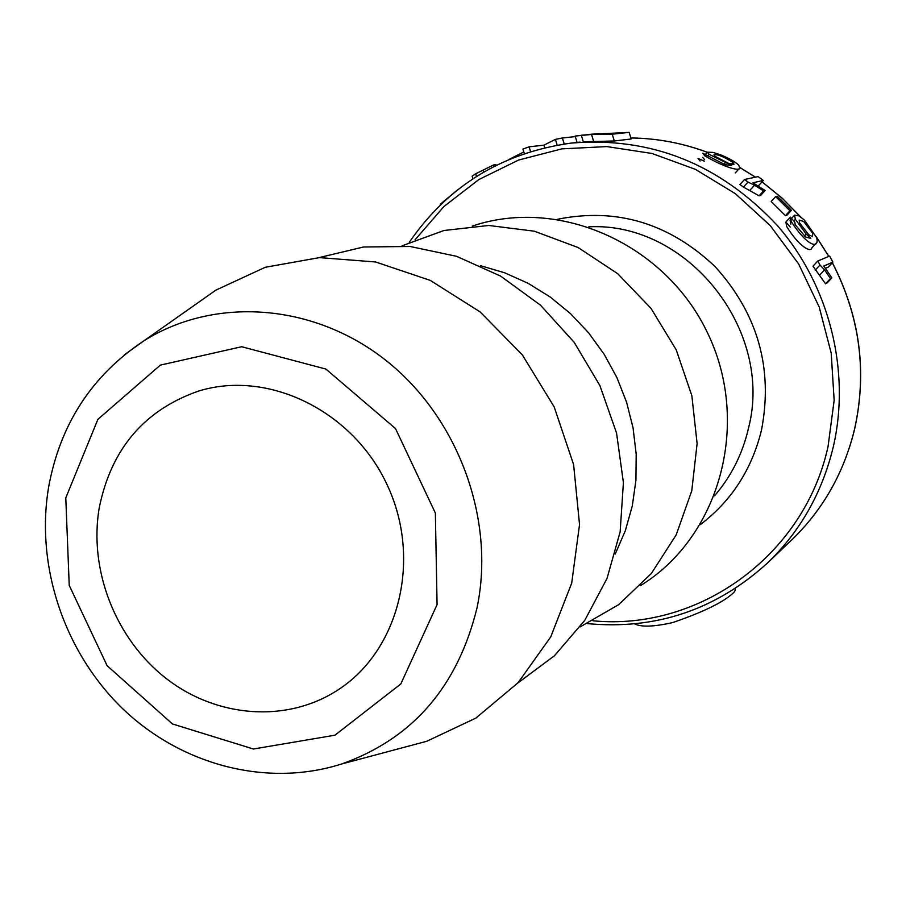 <?xml version="1.0" encoding="UTF-8"?>
<svg xmlns="http://www.w3.org/2000/svg" width="906" height="906" viewBox="0 0 906 906"><rect width="100%" height="100%" fill="white"/><g stroke="black" fill="none" stroke-linecap="round" stroke-linejoin="round"><path stroke-width="1.36" d="M720.406 154.733C728.945 158.233 735.026 161.676 738.65 165.085L739.794 167.95C740.281 171.608 724.279 167.508 704.755 155.775L702.705 153.205L725.106 164.711L731.708 165.515L709.194 154.36L707.337 152.185L712.988 152.412L720.406 154.733M728.481 163.318L733.486 164.507L734.041 164.224L732.965 162.401C723.328 156.421 716.986 153.918 713.962 154.915L715.015 156.353L728.481 163.318M757.733 185.583L758.888 185.311L763.316 180.441L752.886 182.786L765.14 190.509L760.655 195.436L759.069 195.832L763.565 190.906L754.528 185.22L747.982 182.061L743.452 187.066L739.942 184.53L744.483 179.524L747.982 182.061M759.069 195.832L743.452 187.066M763.316 180.441L758.062 176.591L744.483 179.524M832.908 262.083L829.59 256.058L817.778 261.019L812.988 266.171L825.547 283.805L826.94 283.136L831.844 277.893L823.814 266.047L832.908 262.083L828.186 267.157L825.593 268.301M704.54 159.558L702.66 157.395M700.055 161.008L698.005 158.459L704.404 161.189M612.241 134.201L629.149 132.378L631.165 138.992L614.313 140.985L612.241 134.201L591.516 134.45L575.151 136.059L577.088 142.435M581.312 135.254L583.305 141.755L614.313 140.985M791.47 210.305L786.997 215.175L785.434 215.651L789.919 210.758L791.47 210.305L777.246 196.206L775.661 196.625L789.919 210.758M775.661 196.625L771.199 201.506L785.434 215.651M816.317 243.012L811.867 247.814C810.995 253.001 799.126 246.636 786.77 226.681L785.83 222.072L790.36 217.146L791.334 221.721C808.061 247.429 819.692 248.969 816.612 237.61L804.381 220.033L798.967 215.855L794.562 215.141L791.538 218.437M790.247 227.078L785.83 222.072M790.813 224.201L790.066 220.033M575.31 136.613L562.377 137.972L564.223 144.009M599.228 133.975L583.475 135.028M599.115 133.612L590.769 134.269M589.659 134.382L629.149 132.378M457.994 189.535L440.225 204.269M812.535 236.693L812.648 233.17L803.645 221.472L799.183 220.113L799.556 222.831L808.752 234.745L812.535 236.693M790.36 217.146L794.8 222.129L795.208 224.733L805.638 237.078L810.825 238.391L806.215 234.076L795.343 219.275L794.562 215.141M723.985 164.337L725.264 162.921M494.064 166.398L493.611 164.926L475.673 173.771L476.499 176.455M557.167 145.141L555.401 139.388L562.377 137.972M524.325 153.578L522.943 149.071L529.104 146.829L543.917 145.164L555.401 139.388M804.347 236.104L806.215 234.076M765.14 190.509L763.565 190.906M634.653 623.883C641.176 627.235 653.849 626.805 672.66 622.581C703.996 611.844 724.46 601.731 734.041 592.23L735.378 590.134L734.959 588.753M831.844 277.893L830.462 278.55L824.539 269.863L819.998 265.005L815.173 270.181M825.547 283.805L830.462 278.55M817.778 261.019L819.998 265.005M544.699 147.723L543.917 145.164M530.565 151.562L529.104 146.829M508.934 159.445L523.827 151.959M496.182 165.334L495.956 164.62L493.611 164.926M472.943 178.754L472.162 176.217L475.673 173.771M99.298 507.496C111.313 448.764 144.416 409.954 198.607 391.064C268.108 369.512 352.842 410.656 387.179 484.925C422.117 558.9 399.32 650.304 338.198 689.783C287.191 723.237 217.157 717.948 166.455 678.696C115.73 639.421 88.471 570.078 99.298 507.496M197.791 302.876L215.911 290.113L265.277 267.281L319.49 257.61L375.56 261.97L430.214 280.362L480.169 311.936L522.366 354.948L554.166 406.885L573.611 464.597L579.534 524.563L571.697 583.147L550.746 636.873L518.119 682.671L475.922 718.062L426.749 741.278L405.322 746.997M472.343 226.07C559.625 196.523 666.612 244.224 708.435 334.801C751.085 424.993 719.036 537.666 640.383 585.661M402.026 245.832L443.94 230.509L488.798 225.469L534.302 231.189L578.062 247.508L617.699 273.691L651.04 308.414L676.227 349.852L691.856 395.752L697.11 443.612L691.765 490.814L676.204 534.846L651.391 573.419L618.753 604.596L580.112 626.918M480.44 265.651L504.767 272.831L528.175 283.351L550.214 297.009L570.474 313.589L588.56 332.785L604.143 354.246L616.907 377.575L626.612 402.332L633.079 428.051L636.193 454.234L635.921 480.418L632.263 506.092L625.31 530.78L615.219 554.053M318.935 257.644L363.521 246.998L410.056 246.477L456.477 256.285L500.644 276.115L540.486 305.186L574.11 342.219L599.874 385.526L616.567 433.079L623.407 482.626L620.146 531.845L607.02 578.447L584.766 620.35L554.506 655.706L517.734 683.09M750.009 190.192L754.528 185.22M587.416 623.611C655.785 630.055 715.785 609.885 767.405 563.09C800.134 531.596 822.059 492.989 833.192 447.281C850.881 371.335 829.658 285.945 777.597 225.787C719.964 164.031 651.142 136.466 571.154 143.103L580.044 142.095M767.405 563.09L791.425 540.214C822.784 510.033 843.803 473.102 854.494 429.444C867.291 371.856 859.896 316.285 832.308 262.74M828.797 256.398L816.351 236.908M800.417 216.772L782.15 198.221L762.048 181.846L782.297 198.267L800.655 216.942M755.378 177.168L739.964 167.61M707.235 152.287C682.343 143.023 656.873 138.256 630.848 137.972C656.884 138.244 682.354 143.012 707.258 152.265M708.13 155.56L709.194 154.36M731.278 164.269L732.965 162.401M483.815 172.004L483.26 170.181M593.521 141.03L591.516 134.45M793.792 220.962L795.343 219.275M65.787 497.87L97.893 419.353L160.305 365.141L241.653 346.726L325.9 369.07L395.48 428.538L435.367 513.045L437.077 604.619L400.803 683.973L334.926 735.196L253.431 749.013L172.457 723.962L107.112 665.683L69.23 585.389L65.787 497.87M215.911 290.113L143.805 340.882C91.619 375.639 59.841 424.654 48.482 487.915C35.527 567.009 64.654 652.796 122.99 709.002C181.449 764.936 266.715 787.812 341.539 764.018C412.57 738.832 457.745 686.703 477.066 607.632C495.639 518.934 457.994 416.907 385.322 359.92C312.661 302.819 214.076 296.511 143.805 340.882L124.394 354.812M714.54 495.809C731.199 476.431 742.512 453.951 748.458 428.368C774.143 330.067 687.292 221.506 588.843 226.828M700.349 524.608C731.595 500.837 752.025 469.172 761.606 429.591C773.214 368.062 757.71 313.736 715.094 266.613C669.149 223.182 616.658 207.395 557.643 219.241M593.045 620.791C698.084 631.176 803.837 556.431 828.005 446.817L834.154 400.35L831.198 353.102L819.194 306.998L798.616 263.918L770.281 225.639L735.389 193.703L695.4 169.343L651.958 153.465L606.839 146.591L561.811 148.867L518.606 160.045L478.844 179.558L443.917 206.523L415.027 239.841M819.692 275.062L824.539 269.863M581.04 135.277L583.657 135.005M705.389 154.348L707.337 152.185M739.794 167.95L735.287 172.933M832.365 262.672C859.953 316.194 867.348 371.743 854.562 429.342C843.86 473.034 822.818 509.987 791.425 540.214M739.976 167.565L755.445 177.157M816.238 236.613L828.865 256.364M571.154 143.103C502.128 152.695 448.164 185.775 409.252 242.355M341.539 764.018L426.749 741.278"/></g></svg>
